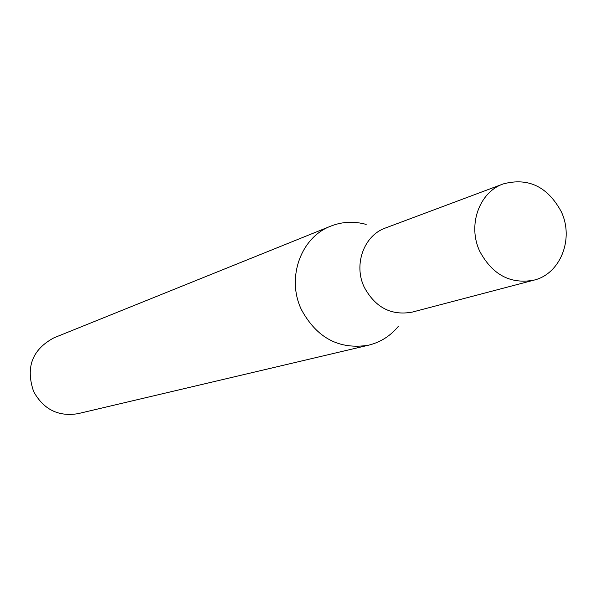 <?xml version="1.0" encoding="UTF-8"?>
<svg xmlns="http://www.w3.org/2000/svg" width="596" height="596" viewBox="0 0 596 596"><rect width="100%" height="100%" fill="white"/><g stroke="black" fill="none" stroke-linecap="round" stroke-linejoin="round"><path stroke-width="0.89" d="M503.255 183.918L385.515 227.977C363.918 235.383 353.279 264.706 364.283 287.287C375.391 307.618 391.371 315.895 412.231 312.11L533.815 280.18C560.486 273.981 574.328 238.631 561.164 211.468C547.456 186.496 528.153 177.31 503.255 183.918C479.087 192.18 467.338 225.608 479.855 251.497C492.475 274.808 510.467 284.374 533.815 280.18M366.175 224.424C354.076 221.064 342.268 221.63 330.765 226.137C300.704 237.327 286.125 278.317 301.524 309.845C316.945 338.096 339.295 349.882 368.574 345.196C380.561 342.238 390.536 335.898 398.478 326.176M330.765 226.137L53.893 337.843C32.132 349.576 25.39 367.509 33.681 391.639C43.635 409.519 58.393 416.857 77.972 413.669L368.574 345.196"/></g></svg>
